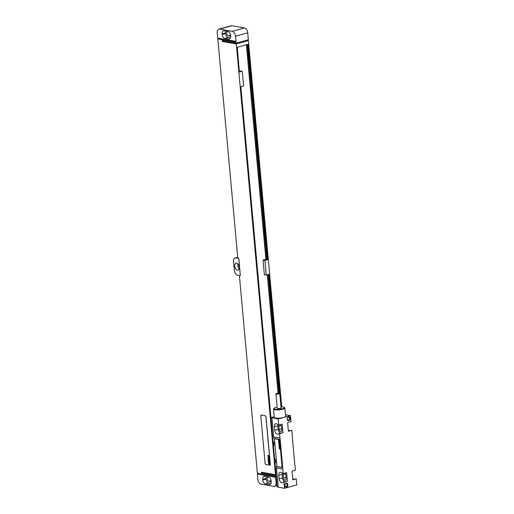 <?xml version="1.0" encoding="UTF-8"?>
<svg xmlns="http://www.w3.org/2000/svg" width="514" height="514" viewBox="0 0 514 514"><rect width="100%" height="100%" fill="white"/><g stroke="black" fill="none" stroke-linecap="round" stroke-linejoin="round"><path stroke-width="0.77" d="M277.072 485.595L274.45 486.315A4.465 2.731 -105.3 0 1 273.666 486.34L261.093 484.079A4.465 2.731 -105.3 0 1 257.842 479.228L257.366 474.03L274.797 477.172L274.759 476.735L275.684 476.87L274.759 476.735M274.45 486.315A4.465 2.731 -105.3 0 0 276.127 482.524L275.613 476.889M262.744 480.025A3.572 2.184 -105.3 0 0 265.346 483.905L269.233 484.606A3.572 2.184 -105.3 0 0 269.863 484.58A3.572 2.184 -105.3 0 0 271.206 481.554L271.141 480.86A3.572 2.184 -105.3 0 0 268.539 476.979L264.652 476.279A3.572 2.184 -105.3 0 0 264.023 476.305A3.572 2.184 -105.3 0 0 262.686 479.337L262.744 480.025L266.149 479.093A3.572 2.184 -105.3 0 0 268.751 482.974L271.007 483.378M266.284 476.574A3.572 2.184 -105.3 0 0 266.091 478.399L266.149 479.093M269.24 477.262L268.443 477.12A2.14 1.311 -105.3 0 0 268.07 477.133A2.14 1.311 -105.3 0 0 267.306 479.247A2.14 1.311 -105.3 0 0 268.822 481.277L271.219 481.708M281.736 406.889L248.41 40.632L236.286 43.96L275.485 474.705L261.485 472.18L261.562 473.047L275.562 475.572L275.684 476.87M276.069 474.544L275.485 474.705M281.177 406.876L269.118 274.354L266.258 275.144L264.376 274.804L263.033 260.065L264.916 260.405L266.258 275.144M239.434 71.105L242.255 71.195L239.395 71.979L237.147 47.275L248.178 44.249L267.781 259.621L264.916 260.405M242.255 71.195L243.591 85.928L240.732 86.712L274.135 453.309M275.478 468.048L275.755 471.081M276.147 475.411L275.562 475.572M236.202 43.092L248.326 39.764L247.767 32.812A4.465 2.731 74.7 0 0 244.516 27.968L231.942 25.7L219.684 29.06A4.465 2.731 -105.3 0 0 218.893 29.092A4.465 2.731 -105.3 0 0 217.216 32.883L217.692 38.081L235.123 41.223L235.161 41.653L236.087 41.795L236.202 43.092L222.202 40.567L222.286 41.435L236.286 43.96M236.016 41.814L235.508 36.179A4.465 2.731 -105.3 0 0 232.257 31.328L219.684 29.06M274.823 476.716L274.784 476.285L257.353 473.143L239.376 275.568M240.334 275.742L238.824 258.388L236.01 257.912A4.465 2.731 -105.3 0 0 235.226 257.944A4.465 2.731 -105.3 0 0 233.549 261.729L234.339 270.396A4.465 2.731 -105.3 0 0 237.59 275.247L240.334 275.742L238.753 258.407M235.232 41.666L235.271 42.071L217.84 38.929L237.796 258.201L238.824 258.388M269.959 465.164A0.893 0.546 -105.3 0 0 269.998 465.157A0.893 0.546 -105.3 0 0 270.332 464.399L265.995 416.732A0.893 0.546 -105.3 0 0 265.346 415.762L261.343 415.042A0.893 0.546 -105.3 0 0 261.183 415.049A0.893 0.546 -105.3 0 0 261.151 415.055M217.84 38.929L219.645 38.434M257.366 474.03L259.307 473.497M237.346 270.088A3.572 2.184 -105.3 0 0 237.976 270.062A3.572 2.184 -105.3 0 0 239.248 266.535A3.572 2.184 -105.3 0 0 236.716 263.155A3.572 2.184 -105.3 0 0 236.087 263.174A3.572 2.184 -105.3 0 0 234.808 266.702A3.572 2.184 -105.3 0 0 237.346 270.088M246.45 40.278L248.41 40.632M263.438 472.533L261.562 473.047M224.155 40.921L222.286 41.435M218.893 29.092L231.152 25.732A4.465 2.731 74.7 0 1 231.942 25.7M228.698 31.784L227.901 31.637A2.14 1.311 -105.3 0 0 227.529 31.656A2.14 1.311 -105.3 0 0 226.764 33.77A2.14 1.311 -105.3 0 0 228.28 35.8L230.677 36.231M225.742 31.091A3.572 2.184 -105.3 0 0 225.55 32.922L225.607 33.616A3.572 2.184 -105.3 0 0 228.21 37.49L230.465 37.895M228.691 39.128A3.572 2.184 -105.3 0 0 229.321 39.103A3.572 2.184 -105.3 0 0 230.664 36.07L230.6 35.376A3.572 2.184 -105.3 0 0 227.998 31.502L224.11 30.801A3.572 2.184 -105.3 0 0 223.481 30.821A3.572 2.184 -105.3 0 0 222.144 33.853L222.202 34.547A3.572 2.184 -105.3 0 0 224.804 38.428L228.691 39.128L229.874 38.801M239.209 268.559A3.572 2.184 74.7 0 1 237.911 263.836M239.312 266.997A2.011 1.227 74.7 0 1 238.798 265.134M265.121 463.493A0.893 0.546 -105.3 0 0 265.77 464.463L269.773 465.183A0.893 0.546 -105.3 0 0 269.927 465.176A0.893 0.546 -105.3 0 0 270.261 464.418L265.924 416.751A0.893 0.546 -105.3 0 0 265.275 415.781L261.273 415.061A0.893 0.546 -105.3 0 0 261.118 415.068A0.893 0.546 -105.3 0 0 260.784 415.82L265.121 463.493M267.781 259.621L267.409 259.557L247.819 44.345M279.584 393.332L268.764 274.457M266.053 259.313L263.033 260.065M267.409 259.557L266.072 259.531L246.521 44.705M278.08 393.216L267.312 274.855M265.892 259.281L246.367 44.744M266.933 259.686L247.343 44.48M279.083 393.229L268.289 274.585M278.241 393.21L267.466 274.81M237.262 47.243L239.376 71.812M273.474 445.143L273.191 442.008M270.968 417.574L240.854 86.68M284.525 488.3L283.972 482.235L287.377 481.297L286.587 472.629L283.182 473.567L282.79 469.231A8.924 6.778 100.2 0 0 282.751 467.708L276.468 466.577A8.924 6.778 100.2 0 1 276.5 468.1L278.235 487.169L284.525 488.3L296.784 484.94L296.231 478.868L292.826 479.806L292.036 471.139L295.441 470.201L295.049 465.87A8.924 6.778 100.2 0 1 294.805 464.405L292.241 436.193A8.924 6.778 100.2 0 1 292.209 434.671L291.811 430.334L288.38 430.944M296.231 478.868L292.794 479.478M292.71 478.573A3.617 2.21 -105.3 0 0 293.635 479.247M288.296 430.038A3.617 2.21 -105.3 0 0 289.221 430.713M291.811 430.334L288.405 431.272L287.615 422.604L291.02 421.666L290.474 415.601L285.488 414.702M282.751 467.708L280.188 439.502A8.924 6.778 100.2 0 0 279.95 438.031L279.552 433.7L282.957 432.762L282.167 424.095L278.761 425.033L278.215 418.961L270.884 417.599L273.095 441.867A3.212 2.441 -79.8 0 1 273.409 445.33L274.669 459.201A3.212 2.441 -79.8 0 1 274.984 462.664L277.194 486.931L278.235 487.118M290.474 415.601L278.215 418.961M286.157 483.231A1.966 1.491 -79.8 0 1 287.827 484.728A1.966 1.491 -79.8 0 1 286.504 487.047A1.966 1.491 -79.8 0 1 284.833 485.55A1.966 1.491 -79.8 0 1 286.157 483.231M288.489 416.854A1.966 1.491 -79.8 0 1 290.166 418.351A1.966 1.491 -79.8 0 1 288.836 420.67A1.966 1.491 -79.8 0 1 287.165 419.173A1.966 1.491 -79.8 0 1 288.489 416.854M274.984 462.664L275.671 462.786L275.356 459.323L274.669 459.201M273.409 445.33L274.097 445.458L273.782 441.989L273.095 441.867M274.2 416.687L270.884 417.599M281.711 467.265A0.893 0.546 -105.3 0 0 281.743 467.258A0.893 0.546 -105.3 0 0 282.083 466.5L279.712 440.498A0.893 0.546 -105.3 0 0 279.063 439.534L275.067 438.808A0.893 0.546 -105.3 0 0 274.906 438.815A0.893 0.546 -105.3 0 0 274.874 438.827M277.149 407.223A5.268 1.169 -5.2 0 0 274.026 408.334L273.634 408.784A5.712 1.266 -5.2 0 0 273.506 409.086L274.258 417.317A5.712 1.266 -5.2 0 0 275.588 417.998A5.712 1.266 -5.2 0 0 281.948 417.818A5.712 1.266 -5.2 0 0 285.636 416.282L284.884 408.052A5.712 1.266 -5.2 0 0 284.711 407.775L284.242 407.403A5.268 1.169 -5.2 0 0 283.175 407.03A5.268 1.169 -5.2 0 0 280.972 406.876M280.188 439.502L273.898 438.365A8.924 6.778 100.2 0 0 273.66 436.9L271.925 417.831M273.66 436.9L279.95 438.031M283.182 473.567L282.449 473.433A3.617 2.21 -105.3 0 0 280.175 472.27A3.617 2.21 -105.3 0 0 278.819 475.334L279.134 478.804A3.617 2.21 -105.3 0 0 282.404 482.71A3.617 2.21 -105.3 0 0 283.24 482.1L287.377 481.297M283.972 482.235L283.24 482.1M276.5 468.1L282.79 469.231M278.761 425.033L278.035 424.898A3.617 2.21 -105.3 0 0 275.761 423.735A3.617 2.21 -105.3 0 0 274.399 426.8L274.714 430.269A3.617 2.21 -105.3 0 0 277.984 434.169A3.617 2.21 -105.3 0 0 278.819 433.565L282.957 432.762M279.552 433.7L278.819 433.565M282.257 473.188A3.617 2.21 -105.3 0 0 282.225 474.403L282.539 477.872A3.617 2.21 -105.3 0 0 284.782 481.676M283.381 473.51A2.011 1.227 -105.3 0 0 283.253 474.589L283.567 478.052A2.011 1.227 -105.3 0 0 285.386 480.224A2.011 1.227 -105.3 0 0 286.137 478.521L285.823 475.052A2.011 1.227 -105.3 0 0 284.865 473.105M277.843 424.654A3.617 2.21 -105.3 0 0 277.804 425.868L278.119 429.338A3.617 2.21 -105.3 0 0 280.368 433.141M278.967 424.975A2.011 1.227 -105.3 0 0 278.832 426.055L279.147 429.518A2.011 1.227 -105.3 0 0 280.965 431.689A2.011 1.227 -105.3 0 0 281.723 429.987L281.409 426.517A2.011 1.227 -105.3 0 0 280.445 424.57M273.506 409.086A5.712 1.266 -5.2 0 0 274.836 409.761A5.712 1.266 -5.2 0 0 281.197 409.587A5.712 1.266 -5.2 0 0 284.884 408.052M274.026 408.334A5.268 1.169 -5.2 0 0 275.138 409.234A5.268 1.169 -5.2 0 0 281.55 408.971A5.268 1.169 -5.2 0 0 284.242 407.403M275.928 393.833L277.245 408.309A1.921 0.424 -5.2 0 0 277.695 408.534A1.921 0.424 -5.2 0 0 279.828 408.476A1.921 0.424 -5.2 0 0 281.068 407.962L279.751 393.486A1.921 0.424 -5.2 0 0 279.308 393.255A1.921 0.424 -5.2 0 0 277.168 393.319A1.921 0.424 -5.2 0 0 275.928 393.833A1.921 0.424 -5.2 0 0 276.378 394.065A1.921 0.424 -5.2 0 0 278.511 394A1.921 0.424 -5.2 0 0 279.751 393.486M274.996 438.827A0.893 0.546 -105.3 0 0 274.836 438.834A0.893 0.546 -105.3 0 0 274.502 439.592L276.873 465.594A0.893 0.546 -105.3 0 0 277.521 466.564L281.518 467.284A0.893 0.546 -105.3 0 0 281.678 467.277A0.893 0.546 -105.3 0 0 282.013 466.519L279.648 440.517A0.893 0.546 -105.3 0 0 278.999 439.547L275.067 438.808M285.887 483.655A1.471 1.118 -79.8 0 1 286.279 483.635A1.471 1.118 -79.8 0 1 287.146 485.03A1.471 1.118 -79.8 0 1 286.144 486.514A1.471 1.118 -79.8 0 1 285.752 486.533A1.471 1.118 -79.8 0 1 284.884 485.139A1.471 1.118 -79.8 0 1 285.887 483.655M288.219 417.278A1.471 1.118 -79.8 0 1 288.611 417.259A1.471 1.118 -79.8 0 1 289.478 418.653A1.471 1.118 -79.8 0 1 288.482 420.137A1.471 1.118 -79.8 0 1 288.091 420.156A1.471 1.118 -79.8 0 1 287.223 418.762A1.471 1.118 -79.8 0 1 288.219 417.278M268.649 463.577L269.002 463.731L268.649 463.577M268.52 463.801L269.689 464.315L269.175 463.782L269.632 463.628L268.507 463.204L268.52 463.801M268.61 462.401L268.475 462.941L269.58 463.422L269.529 462.857L268.616 462.773L268.61 462.401M268.372 462.157L269.542 462.664L268.327 461.681L268.372 462.157M268.282 461.148L269.452 461.656L269.407 461.186L268.392 460.737L268.282 461.148M268.224 460.538L269.394 461.045L268.224 460.538M268.886 460.216L268.392 459.728L268.584 460.326L269.323 460.595L269.278 460.12L268.886 460.216M268.122 459.439L269.297 459.953L268.822 459.516L269.24 459.33L268.289 458.938L268.668 459.432L268.122 459.439M268.057 458.719L269.195 459.163L268.057 458.719M268.398 457.884L268.237 458.366L269.188 458.784L268.398 457.884M268.327 457.531L268.976 457.775L268.327 457.531M268.353 457.788L269.092 458.058L268.302 457.197L268.353 457.788M268.269 456.496L268.109 456.991L269.066 457.409L268.218 456.76L269.008 456.817L268.269 456.496M268.045 456.259L268.995 456.676L268.045 456.259M267.788 455.77L268.963 456.284L268.488 455.847L268.906 455.661L267.955 455.275L268.334 455.764L267.788 455.77M279.282 448.973L279.854 448.998L279.43 448.651L279.802 448.426L279.198 448.105L279.629 448.478L279.282 448.973M279.166 447.752L279.744 447.778L279.089 446.884L279.558 447.662L279.166 447.752M279.057 446.537L279.635 446.557L278.98 445.67L279.41 446.036L279.057 446.537M279.5 445.073L278.884 444.61L278.929 445.098L279.5 445.073M278.999 444.289L278.929 443.556L278.974 444.417L279.398 443.961L279.153 443.646L278.999 444.289M279.314 443.01L278.427 442.56L278.768 443.312L279.314 443.01M279.153 441.275L278.639 441.32L278.761 442.059L278.736 441.391L279.186 442.027L279.153 441.275M278.858 441.41L279.076 441.982L278.858 441.41M279.006 440.453L278.492 440.305L278.549 440.954L279.006 440.453M276.776 482.344L276.127 482.524M265.346 483.905L268.751 482.974M262.686 479.337L266.091 478.399M269.233 484.606L270.415 484.284M268.822 481.277L271.116 480.648M235.508 36.179L247.767 32.812M236.01 257.912L237.725 257.443M228.28 35.8L230.574 35.17M222.144 33.853L225.55 32.922M222.202 34.547L225.607 33.616M224.804 38.428L228.21 37.49M232.257 31.328L244.516 27.968M279.134 478.804L282.539 477.872M278.819 475.334L282.225 474.403M286.035 477.377L283.567 478.052M285.527 473.966L283.253 474.589M281.621 428.843L279.147 429.518M281.107 425.431L278.832 426.055M274.714 430.269L278.119 429.338M274.399 426.8L277.804 425.868M235.226 257.944L237.706 257.263"/></g></svg>
